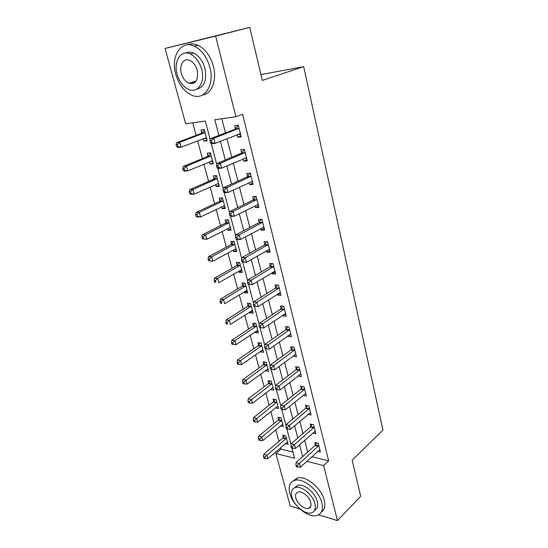<?xml version="1.0" encoding="UTF-8"?>
<svg xmlns="http://www.w3.org/2000/svg" width="548" height="548" viewBox="0 0 548 548"><rect width="100%" height="100%" fill="white"/><g stroke="black" fill="none" stroke-linecap="round" stroke-linejoin="round"><path stroke-width="0.82" d="M193.478 83.344L192.218 82.303M300.051 509.113L290.276 506.119L275.897 453.545L294.639 458.265L291.947 448.106M280.61 447.709L281.001 449.141L275.897 453.545M192.738 122.821L196.136 135.383M197.616 140.843L202.424 158.619M203.918 164.167L208.583 181.402M210.103 187.026L214.624 203.74M216.165 209.439L220.549 225.646M222.111 231.414L226.365 247.134M227.941 252.971L232.064 268.219M233.66 274.11L237.661 288.906M239.271 294.858L243.148 309.202M244.778 315.216L248.539 329.129M250.183 335.191L253.834 348.692M255.484 354.809L259.026 367.9M260.69 374.065L264.129 386.765M265.807 392.971L269.143 405.301M270.828 411.548L274.062 423.501M275.767 429.79L278.905 441.387M210.165 139.411L205.301 121.053L185.683 123.821L165.058 48.436L215.645 36.106L235.914 116.738L214.795 119.717L218.892 135.418M215.645 36.106L249.758 27.4L165.058 48.436M281.001 449.141L293.002 452.079M285.316 443.661L288.077 444.318L285.816 435.831L282.7 435.119L283.316 437.42M280.425 425.919L283.343 426.556L281.049 417.925L277.925 417.268L278.548 419.61M275.432 407.87L278.535 408.486L276.192 399.698L273.055 399.108L273.699 401.485M270.459 389.402L273.637 390.094L271.253 381.148L268.109 380.62L268.76 383.045M265.417 370.585L268.65 371.373L266.225 362.262L263.067 361.796L263.732 364.262M260.286 351.419L260.41 351.878L263.567 352.309L261.101 343.034L257.937 342.637L258.608 345.144M255.067 331.903L255.231 332.533L258.403 332.896L255.889 323.45L252.71 323.121L253.395 325.683M249.744 312.031L249.957 312.833L253.135 313.127L250.573 303.51L247.388 303.243L248.086 305.853M244.319 291.783L244.579 292.762L247.771 292.988L245.161 283.186L241.969 283.001L242.682 285.659M242.73 285.837L242.839 286.248M238.791 271.15L239.106 272.322L242.305 272.472L239.647 262.485L236.441 262.376L237.168 265.081M237.216 265.259L237.318 265.65M233.16 250.121L233.53 251.491L236.736 251.559L234.023 241.387L230.818 241.353L231.557 244.113M231.599 244.285L231.701 244.655M227.427 228.687L227.845 230.27L231.064 230.249L228.297 219.878L225.077 219.933L225.831 222.741M225.879 222.906L225.968 223.255M221.577 206.843L222.056 208.63L225.276 208.528L222.461 197.951L219.234 198.095L220.001 200.958M215.611 184.56L216.145 186.573L219.378 186.382L216.508 175.6L213.268 175.833L214.056 178.751M209.521 161.838L210.124 164.078L213.364 163.797L210.432 152.796L207.192 153.125L207.987 156.105M203.315 138.665L203.979 141.137L207.226 140.761L204.24 129.54L200.986 129.965L201.801 133.006M311.86 456.703L328.649 460.82L242.579 114.279L235.914 116.738M221.837 118.724L225.488 132.869M226.982 138.678L231.77 157.255M233.29 163.16L237.921 181.135M239.462 187.135L243.949 204.527M245.518 210.61L249.854 227.454M251.443 233.619L255.642 249.915M257.252 256.156L261.314 271.931M262.937 278.247L266.876 293.516M268.52 299.9L272.329 314.682M273.986 321.135L277.678 335.445M279.357 341.952L282.926 355.803M284.618 362.379L288.07 375.784M289.776 382.408L293.118 395.389M294.845 402.068L298.078 414.63M299.811 421.357L302.948 433.523M304.688 440.297L307.723 452.066M317.703 451.36L320.422 452.011L318.217 443.243L314.874 442.476L315.477 444.853M312.929 433.036L315.812 433.667L313.572 424.741L310.209 424.036L310.819 426.454M308.058 414.377L311.12 414.987L308.832 405.897L305.462 405.26L306.085 407.719M303.071 395.375L306.339 395.964L304.01 386.703L300.619 386.135L301.256 388.642M298.05 375.962L301.462 376.586L299.092 367.153L295.694 366.646L296.338 369.201M293.029 356.111L296.502 356.837L294.084 347.226L290.673 346.795L291.331 349.398M287.912 335.876L288.029 336.328L291.447 336.719L288.981 326.923L285.556 326.567L286.227 329.225M282.693 315.251L282.857 315.895L286.289 316.217L283.782 306.229L280.343 305.948L281.028 308.654M277.377 294.221L277.596 295.071L281.035 295.31L278.48 285.131L275.028 284.933L275.726 287.693M275.774 287.878L275.884 288.303M271.959 272.781L272.226 273.842L275.678 274L273.068 263.622L269.609 263.506L270.322 266.314M270.37 266.499L270.472 266.903M266.424 250.916L266.746 252.19L270.219 252.265L267.554 241.682L264.081 241.647L264.807 244.518M264.855 244.696L264.951 245.079M260.786 228.605L261.163 230.112L264.643 230.098L261.93 219.303L258.444 219.358L259.183 222.283M259.231 222.454L259.32 222.817M255.026 205.849L255.471 207.589L258.964 207.487L256.19 196.465L252.697 196.622L253.45 199.609M253.491 199.767L253.573 200.109M249.155 182.621L249.655 184.614L253.162 184.409L250.333 173.168L246.826 173.415L247.593 176.463M243.161 158.92L243.73 161.167L247.244 160.859L244.36 149.385L240.839 149.734L241.627 152.844M237.037 134.719L237.674 137.226L241.202 136.822L238.257 125.102L234.722 125.561L235.524 128.739M249.758 27.4L262.3 80.412L303.688 66.637L260.923 74.597M303.688 66.637L382.942 430.084L352.159 460.197L360.687 496.241L337.472 520.6L318.594 514.805M328.649 460.82L323.628 465.56L337.472 520.6M306.805 461.327L323.628 465.56M220.412 141.268L225.297 159.982M226.845 165.928L231.564 184.039M233.14 190.074L237.709 207.596M239.305 213.72L243.73 230.681M245.346 236.887L249.621 253.292M251.265 259.574L255.402 275.452M257.06 281.809L261.067 297.18M262.745 303.606L266.623 318.477M268.315 324.971L272.068 339.363M273.774 345.918L277.411 359.851M279.131 366.461L282.652 379.949M284.385 386.614L287.789 399.663M289.543 406.376L292.838 419.015M294.598 425.775L297.79 438.003M299.564 444.812L302.647 456.648M291.043 444.688L286.878 428.974M285.974 425.556L281.713 409.479M280.809 406.061L276.445 389.607M275.541 386.189L271.082 369.345M270.178 365.934L265.609 348.692M264.705 345.281L260.026 327.629M259.122 324.217L254.354 306.216M253.429 302.736L248.566 284.371M247.628 280.816L242.661 262.081M241.702 258.451L236.633 239.325M235.654 235.626L230.482 216.104M229.482 212.323L224.201 192.389M223.18 188.533L217.782 168.174M216.741 164.236L211.233 143.439M207.014 139.973L203.979 141.137M213.104 162.831L210.124 164.078M219.077 185.251L216.145 186.573M224.933 207.24L222.056 208.63M230.681 228.811L227.845 230.27M236.311 249.97L233.53 251.491M241.846 270.739L239.106 272.322M247.271 291.118L244.579 292.762M252.601 311.127L249.957 312.833M257.834 330.773L255.231 332.533M262.971 350.069L260.41 351.878M268.02 369.016L265.499 370.873M272.883 387.696L270.493 389.532M300.599 374.079L298.071 376.044M295.865 354.309L293.098 356.371M290.844 334.321L288.029 336.328M285.72 313.956L282.857 315.895M280.508 293.201L277.596 295.071M275.185 272.041L272.226 273.842M269.767 250.463L266.746 252.19M264.232 228.461L261.163 230.112M258.594 206.021L255.471 207.589M252.84 183.121L249.655 184.614M246.963 159.763L243.73 161.167M240.976 135.918L237.674 137.226M318.361 446.271L315.011 445.49L296.043 462.608L299.414 463.471L318.82 445.627M297.304 465.595L295.954 465.245L296.352 466.732L297.694 467.081L297.304 465.595L299.414 463.471L300.393 467.191L319.827 449.641M315.011 445.49L316.614 442.88M296.043 462.608L295.954 465.245M297.694 467.081L300.393 467.191M284.467 435.523L282.85 438.03L263.698 454.319L266.828 455.121L267.828 458.724L287.467 442.024M286.433 438.14L264.78 457.162L263.526 456.84L263.931 458.279L265.184 458.608L264.78 457.162M267.828 458.724L265.184 458.608M263.526 456.84L263.698 454.319M313.709 427.803L310.353 427.084L291.077 443.839L294.454 444.634L314.182 427.166M292.324 446.771L290.967 446.449L291.372 447.963L292.728 448.291L292.324 446.771L294.454 444.634L295.454 448.428L315.203 431.255M310.353 427.084L312.018 424.419M291.077 443.839L290.967 446.449M292.728 448.291L295.454 448.428M308.976 408.993L305.606 408.342L286.008 424.714L289.406 425.447L309.456 408.37M287.248 427.598L285.892 427.303L286.303 428.844L287.659 429.146L287.248 427.598L289.406 425.447L290.426 429.31L310.497 412.528M305.606 408.342L307.346 405.616M286.008 424.714L285.892 427.303M287.659 429.146L290.426 429.31M304.161 389.84L300.777 389.258L280.85 405.225L284.254 405.89L304.64 389.224M282.076 408.055L280.72 407.787L281.131 409.363L282.494 409.63L282.076 408.055L284.254 405.89L285.296 409.829L305.709 393.464M300.777 389.258L302.599 386.463M280.85 405.225L280.72 407.787M282.494 409.63L285.296 409.829M279.761 417.651L278.076 420.213L258.615 436.16L261.759 436.907L262.78 440.571L282.727 424.227M281.672 420.275L259.69 438.962L258.437 438.66L258.848 440.126L260.101 440.428L259.69 438.962M262.78 440.571L260.101 440.428M258.437 438.66L258.615 436.16M274.973 399.471L273.219 402.081L253.443 417.672L256.594 418.357L257.635 422.09L277.898 406.116M276.829 402.088L254.505 420.426L253.251 420.152L253.669 421.645L254.923 421.919L254.505 420.426M257.635 422.09L254.923 421.919M253.251 420.152L253.443 417.672M270.102 380.956L268.267 383.634L248.182 398.848L251.34 399.465L252.395 403.273L272.993 387.676M271.897 383.586L249.23 401.547L247.963 401.3L248.395 402.821L249.655 403.068L249.23 401.547M252.395 403.273L249.655 403.068M247.963 401.3L248.182 398.848M299.249 370.332L295.851 369.811L275.589 385.367L279.007 385.956L299.742 369.715M276.809 388.135L275.439 387.895L275.87 389.498L277.233 389.744L276.809 388.135L279.007 385.956L280.069 389.977L300.825 374.037M295.851 369.811L297.756 366.955M275.589 385.367L275.439 387.895M277.233 389.744L280.069 389.977M265.157 362.105L263.232 364.845L242.819 379.675L245.984 380.223L247.059 384.1L267.993 368.914M266.883 364.742L245.984 380.223L243.853 382.319L242.586 382.093L243.024 383.648L244.285 383.874L243.853 382.319M247.059 384.1L244.285 383.874M242.586 382.093L242.819 379.675M289.803 493.385C292.707 505.462 308.456 518.401 317.059 515.435C321.738 513.784 323.327 509.558 321.834 502.763C319.121 490.72 303.537 477.815 295.043 480.267C289.851 481.836 288.104 486.206 289.803 493.385M321.21 512.236C324.601 510.037 325.628 506.057 324.306 500.297C321.614 488.289 306.065 475.452 297.571 477.925L293.036 481M294.468 487.802L297.872 485.261C303.996 483.439 315.237 492.734 317.21 501.406C318.224 505.797 317.374 508.736 314.662 510.229M291.837 496.844C293.934 505.557 305.277 514.915 311.456 512.853C314.867 511.674 316.025 508.619 314.922 503.674C312.929 494.981 301.667 485.644 295.543 487.439C291.865 488.569 290.625 491.707 291.837 496.844M310.73 502.434C309.435 496.831 302.167 490.809 298.215 492.001C295.872 492.734 295.084 494.741 295.858 498.036C297.194 503.646 304.496 509.674 308.469 508.373C310.702 507.626 311.456 505.646 310.73 502.434M175.798 74.364C179.032 85.022 184.505 92.03 192.225 95.407C204.466 100.681 214.85 85.241 209.877 67.315C206.897 56.937 201.698 49.882 194.287 46.135C180.854 39.586 170.435 56.684 175.798 74.364M202.431 95.064C211.672 93.961 217.179 80.316 213.398 66.281C210.446 55.951 205.267 48.923 197.869 45.203C194.102 43.573 190.588 43.456 187.32 44.854M185.704 53.088C188.122 51.896 190.759 51.896 193.615 53.101C198.986 55.759 202.753 60.842 204.925 68.342C207.062 80.268 204.294 87.235 196.636 89.242M177.127 74.364C179.449 82.036 183.381 87.111 188.916 89.591C197.849 93.53 205.315 82.234 201.657 69.295C199.472 61.766 195.684 56.67 190.3 53.992C180.751 49.389 173.271 61.561 177.127 74.364M197.184 70.219C195.759 65.349 193.3 62.068 189.814 60.369C183.731 57.478 178.915 65.219 181.381 73.487C182.861 78.412 185.375 81.686 188.923 83.31C195.78 84.413 198.534 80.049 197.184 70.219M193.362 81.953L194.567 82.707M294.242 350.446L290.83 350.001L270.233 365.119L273.664 365.639L294.742 349.843M271.438 367.831L270.061 367.619L270.5 369.256L271.87 369.468L271.438 367.831L273.664 365.639L274.74 369.736L295.851 354.241M290.83 350.001L292.838 347.069M270.233 365.119L270.061 367.619M271.87 369.468L274.74 369.736M289.145 330.184L285.72 329.814L264.766 344.473L268.205 344.918L289.652 329.588M265.958 347.124L264.581 346.946L265.026 348.61L266.403 348.795L265.958 347.124L268.205 344.918L269.308 349.097L290.783 334.075M285.72 329.814L287.83 326.807M264.766 344.473L264.581 346.946M266.403 348.795L269.308 349.097M283.946 309.531L280.514 309.236L259.19 323.423L262.643 323.786L284.467 308.949M260.369 326.005L262.643 323.786L263.766 328.047L259.444 327.56L260.821 327.711L260.369 326.005L258.992 325.855L259.444 327.56M285.611 313.518L263.766 328.047L260.821 327.711M280.514 309.236L282.734 306.147M259.19 323.423L258.992 325.855M278.651 288.481L275.199 288.262L253.505 301.948L256.971 302.229L279.172 287.906M254.669 304.462L256.971 302.229L258.115 306.572L253.745 306.085L255.135 306.202L254.669 304.462L253.286 304.352L253.745 306.085M280.343 292.564L258.115 306.572L255.135 306.202M275.199 288.262L277.548 285.076M253.505 301.948L253.286 304.352M273.247 267.013L269.787 266.876L247.703 280.049L251.183 280.234L273.781 266.444M248.861 282.487L251.183 280.234L252.347 284.672L247.936 284.179L249.326 284.261L248.861 282.487L247.47 282.405L247.936 284.179M274.973 271.198L252.347 284.672L249.326 284.261M269.787 266.876L272.274 263.595M247.703 280.049L247.47 282.405M260.122 342.911L258.108 345.72L237.353 360.146L240.531 360.625L241.627 364.571L262.903 349.802M261.773 345.555L240.531 360.625L238.38 362.735L237.106 362.536L237.551 364.112L238.818 364.31L238.38 362.735M241.627 364.571L238.818 364.31M237.106 362.536L237.353 360.146M255.005 323.361L252.888 326.245L231.783 340.246L234.969 340.651L236.092 344.678L257.718 330.348M256.567 326.019L234.969 340.651L232.797 342.774L231.523 342.61L231.975 344.213L233.249 344.384L232.797 342.774M236.092 344.678L233.249 344.384M231.523 342.61L231.783 340.246M249.799 303.441L247.566 306.414L226.112 319.97L229.304 320.299L230.448 324.402L252.443 310.524M251.272 306.127L229.304 320.299L227.112 322.436L225.831 322.299L226.29 323.937L227.571 324.074L227.112 322.436M227.571 324.074L226.29 323.937M225.831 322.299L226.112 319.97M244.511 283.152L242.175 286.193L220.33 299.297L223.529 299.557L224.694 303.736L247.066 290.337M245.874 285.851L223.529 299.557L221.317 301.701L220.036 301.599L220.501 303.27L221.782 303.38L221.317 301.701M221.782 303.38L220.501 303.27M220.036 301.599L220.33 299.297M239.127 262.465L236.702 265.581L214.439 278.233L217.645 278.405L218.83 282.672L241.586 269.774M240.367 265.198L217.645 278.405L215.405 280.569L214.124 280.494L214.597 282.199L215.885 282.275L215.405 280.569M215.885 282.275L214.597 282.199M214.124 280.494L214.439 278.233M267.739 245.114L264.266 245.072L241.784 257.697L245.271 257.793L268.28 244.559M242.922 260.06L245.271 257.793L246.463 262.321L242.011 261.821L243.401 261.869L242.922 260.06L241.531 260.012L242.011 261.821M269.205 249.409L246.463 262.321L243.401 261.869M264.266 245.072L266.903 241.675M241.784 257.697L241.531 260.012M235.709 248.813L212.857 261.191L208.583 260.718L209.863 260.759L209.377 259.019L208.096 258.978L208.583 260.718M233.66 241.38L231.009 244.648L208.432 256.752L211.644 256.841L212.857 261.191L209.863 260.759M234.763 244.155L211.644 256.841L209.377 259.019M208.096 258.978L208.432 256.752M262.115 222.783L258.635 222.831L235.743 234.88L239.243 234.887L262.67 222.235M236.866 237.168L239.243 234.887L240.456 239.503L236.962 239.483L235.955 239.003L237.359 239.017L236.866 237.168L235.469 237.161L235.955 239.003M263.91 227.18L240.456 239.503L237.359 239.017M258.635 222.831L261.444 219.31M263.965 227.393L263.129 227.352M235.743 234.88L235.469 237.161M229.557 227.598L230.366 227.632M228.098 219.878L225.276 223.269L202.301 234.845L205.527 234.852L206.76 239.284L230.318 227.447M229.05 222.7L205.527 234.852L203.233 237.037L201.945 237.037L202.438 238.805L203.733 238.812L203.233 237.037M203.733 238.812L206.76 239.284L202.438 238.805M201.945 237.037L202.301 234.845M256.382 199.999L252.888 200.136L229.578 211.596L233.085 211.501L256.944 199.465M230.687 213.795L233.085 211.501L234.325 216.213L230.818 216.289L229.783 215.713L231.181 215.679L230.687 213.795L229.283 213.83L229.783 215.713M258.211 204.507L234.325 216.213L231.181 215.679M252.888 200.136L255.895 196.479M258.32 204.925L257.074 204.822M229.578 211.596L229.283 213.83M223.426 205.952L224.612 206.041M222.454 197.951L219.433 201.472L196.054 212.508L199.28 212.419L200.541 216.94L224.516 205.671M223.228 200.828L199.28 212.419L196.965 214.617L195.677 214.652L196.177 216.46L197.472 216.433L196.965 214.617M197.472 216.433L200.541 216.94L197.314 217.008L196.177 216.46M195.677 214.652L196.054 212.508M250.532 176.744L247.025 176.983L223.283 187.82L226.797 187.621L251.107 176.223M224.372 189.93L226.797 187.621L228.071 192.437L224.55 192.615L223.474 191.93L224.879 191.855L224.372 189.93L222.961 190.005L223.474 191.93M252.395 181.374L228.071 192.437L224.879 191.855M247.025 176.983L250.251 173.168M252.56 182.011L250.888 181.82M223.283 187.82L222.961 190.005M217.172 183.861L218.748 184.032M216.556 175.778L213.48 179.251L189.677 189.711L192.91 189.533L194.198 194.143L218.604 183.47M217.289 178.532L192.91 189.533L190.567 191.745L189.279 191.814L189.793 193.663L191.088 193.595L190.567 191.745M191.088 193.595L194.198 194.143L190.964 194.307L189.793 193.663M189.279 191.814L189.677 189.711M244.559 153.015L241.038 153.351L216.85 163.537L220.378 163.229L245.141 152.502M217.919 165.558L220.378 163.229L221.673 168.147L218.145 168.435L217.029 167.64L218.44 167.524L217.919 165.558L216.508 165.674L217.029 167.64M246.463 157.756L221.673 168.147L218.44 167.524M241.038 153.351L244.394 149.522M246.682 158.625L244.566 158.317M216.85 163.537L216.508 165.674M210.781 161.318L212.775 161.592M210.535 153.173L207.404 156.591L183.169 166.455L186.416 166.174L187.724 170.887L212.569 160.824M211.227 155.79L186.416 166.174L184.046 168.407L182.744 168.517L183.272 170.394L184.573 170.291L184.046 168.407M184.573 170.291L187.724 170.887L184.484 171.147L183.272 170.394M182.744 168.517L183.169 166.455M238.462 128.787L234.934 129.232L210.281 138.733L213.823 138.315L239.058 128.287M211.336 140.658L213.823 138.315L215.145 143.343L211.61 143.734L210.453 142.829L211.864 142.665L211.336 140.658L209.918 140.822L210.453 142.829M240.408 133.65L215.145 143.343L211.864 142.665M234.934 129.232L238.346 125.465M240.682 134.753L238.106 134.294M210.281 138.733L209.918 140.822M204.267 138.302L206.678 138.699M204.39 130.116L201.205 133.486L176.531 142.72L179.778 142.336L181.114 147.145L206.418 137.733M205.055 132.595L179.778 142.336L177.381 144.583L176.086 144.734L176.62 146.652L177.922 146.508L177.381 144.583M177.922 146.508L181.114 147.145L177.867 147.508L176.62 146.652M176.086 144.734L176.531 142.72M318.71 445.819L315.367 445.045M283.206 437.599L286.323 438.325M282.85 438.03L285.967 438.749M314.066 427.358L310.709 426.645M309.339 408.561L305.969 407.911M304.53 389.409L301.14 388.827M278.439 419.789L281.562 420.453M278.076 420.213L281.199 420.878M273.582 401.67L276.713 402.273M273.219 402.081L276.35 402.691M268.643 383.223L271.787 383.764M268.267 383.634L271.411 384.175M299.626 369.907L296.221 369.386M263.609 364.441L266.766 364.92M263.232 364.845L266.39 365.324M294.625 350.028L291.214 349.583M289.536 329.773L286.111 329.403M284.344 309.127L280.905 308.832M279.048 288.084L275.603 287.871M273.658 266.623L270.191 266.492M258.492 345.322L261.656 345.733M258.108 345.72L261.273 346.137M253.272 325.855L256.45 326.197M252.888 326.245L256.06 326.594M247.963 306.024L251.148 306.298M247.566 306.414L250.751 306.688M242.552 285.83L245.744 286.029M242.154 286.207L245.34 286.405M237.044 265.253L240.243 265.369M236.633 265.622L239.832 265.746M268.15 244.737L264.677 244.696M231.427 244.285L234.633 244.319M231.009 244.648L234.215 244.689M262.54 222.413L259.053 222.461M225.701 222.913L228.92 222.865M225.276 223.269L228.495 223.221M256.813 199.636L253.313 199.773M219.864 201.123L223.091 200.993M219.433 201.472L222.659 201.342M250.97 176.394L247.463 176.634M213.919 178.915L217.152 178.696M213.48 179.251L216.713 179.032M246.278 157.728L245.833 157.769M245.004 152.673L241.483 153.008M207.85 156.262L211.09 155.954M207.404 156.591L210.644 156.283M211.939 160.838L212.384 160.804M240.216 133.623L239.647 133.685M238.914 128.451L235.387 128.903M201.664 133.164L204.911 132.753M201.205 133.486L204.459 133.075M205.664 137.767L206.226 137.699M310.805 506.064L308.469 508.373M297.872 485.261L295.543 487.439M295.043 480.267L297.571 477.925M196.054 81.125L188.923 83.31M193.615 53.101L190.3 53.992M194.287 46.135L197.869 45.203M278.672 288.467L275.219 288.248M273.315 266.965L269.856 266.835M242.175 286.193L245.367 286.392M236.702 265.581L239.901 265.698M267.856 245.038L264.383 244.997M231.126 244.572L234.339 244.614M262.286 222.673L258.8 222.721M225.447 223.159L228.66 223.118M256.601 199.856L253.101 199.999M219.652 201.335L222.878 201.205M250.799 176.572L247.292 176.812M213.747 179.086L216.981 178.867M244.874 152.81L241.353 153.145M207.719 156.399L210.959 156.084M238.825 128.547L235.298 128.999M201.568 133.253L204.822 132.849"/></g></svg>
